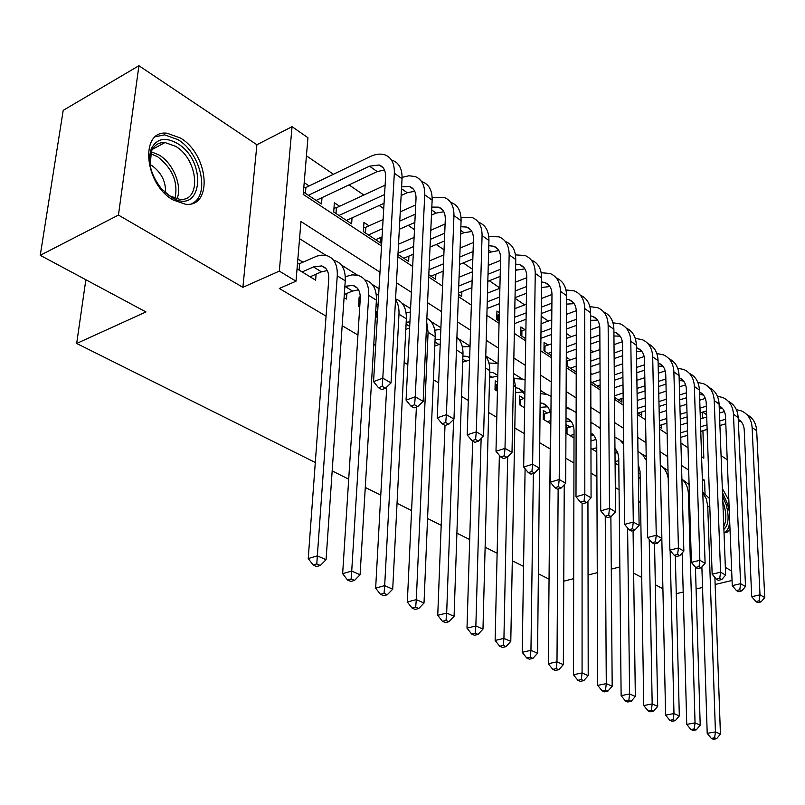 <?xml version="1.0" encoding="UTF-8"?>
<svg xmlns="http://www.w3.org/2000/svg" width="805" height="805" viewBox="0 0 805 805"><rect width="100%" height="100%" fill="white"/><g stroke="black" fill="none" stroke-linecap="round" stroke-linejoin="round"><path stroke-width="1.21" d="M180.592 138.108L167.128 133.238C139.557 129.424 144.105 184.083 173.085 199.942L185.412 204.229C213.104 207.781 208.898 154.771 180.592 138.108M702.785 412.09L706.629 414.756M727.237 459.736L721.069 455.6M315.288 462.503L76.676 343.473L145.967 311.938L40.25 255.316L63.203 110.355L138.923 65.728L118.446 215.076L242.899 287.325L279.315 271.114L292.044 126.677L307.933 137.725L303.223 194.418L381.54 245.978M242.899 287.325L256.906 144.749L138.923 65.728M256.906 144.749L292.044 126.677M614.849 366.517L614.215 366.094M593.386 351.855L590.729 350.044M571.218 336.721L566.398 333.421M548.326 321.074L541.171 316.194M524.649 304.894L515.009 298.313M499.885 287.989L489.279 280.734M472.505 269.273L463.227 262.933M444.058 249.842L436.23 244.499M414.484 229.636L408.236 225.37M383.733 208.636L379.175 205.517M363.84 195.041L348.998 184.898M333.431 174.262L306.433 155.818M676.26 593.688L683.204 592.047M696.094 588.998L702.534 587.469M715.142 584.48L732.057 580.475M40.25 255.316L118.446 215.076M638.375 477.305L640.156 478.401M615.09 463.086L618.824 465.371M590.961 448.345L596.787 451.907M570.141 427.042L566.207 424.617L566.177 433.211L574.005 437.99M547.39 413.005L543.335 410.51L543.234 419.204L550.439 423.601M523.884 398.505L519.688 395.909L519.527 404.724L524.629 407.843M497.641 382.305L495.226 380.825L495.005 389.741L497.42 391.22M360.298 297.568L359.161 296.864L358.547 306.403L359.724 307.118M375.412 316.697L376.257 317.22L376.579 311.887M328.118 287.818L328.812 278.339M344.097 297.568L346.512 299.047L346.895 293.402M309.13 185.945L304.199 182.665M339.63 206.261L334.377 202.759L333.693 212.007L351.634 223.84L352.037 217.873M369.022 225.833L363.951 222.462L363.367 231.588L380.654 242.989L380.986 237.344M499.301 312.592L496.937 311.012L496.725 319.595L499.1 321.155M525.011 329.708L520.895 326.971L520.744 335.444L525.746 338.744M548.054 345.053L544.079 342.407L543.989 350.779L551.435 355.689M570.373 359.916L566.519 357.35L566.479 365.621L576.209 372.041M591.977 374.305L590.779 373.51M303.425 192.033L321.517 203.967L322 197.638M397.962 254.42L408.638 261.454L408.91 256.111M428.803 274.767L435.636 279.275L435.857 274.203M458.437 294.328L461.708 296.482L461.879 291.651M590.8 381.671L600.128 387.819M614.497 397.308L621.712 402.067L621.681 398.555M637.379 412.401L641.796 415.32L641.746 411.949M659.486 426.992L661.287 428.18L661.217 424.939M380 272.201L300.969 221.546L296.019 281.187L279.325 288.472L326.055 316.154M342.155 325.693L357.933 335.041M373.772 344.429L375.683 345.556M404.15 362.431L407.823 364.595M433.392 379.749L438.665 382.878M461.537 396.432L468.309 400.437M488.655 412.492L496.796 417.322M514.798 427.988L524.216 433.563M540.024 442.931L550.207 448.969M565.824 458.216L573.945 463.026M591.011 473.149L596.887 476.62M615.302 487.538L619.065 489.762M638.737 501.424L640.538 502.481M689.09 484.077L688.114 483.463M592.48 423.219L590.9 422.212M569.86 408.96L566.056 406.565M546.474 394.229L540.296 390.334M522.274 378.984L513.55 373.48M497.228 363.206L485.767 355.981M470.04 346.08L458.478 338.784M440.899 327.716L430.816 321.366M410.59 308.617L402.108 303.274M379.024 288.733L372.292 284.487M357.48 275.159L341.31 264.966M326.236 255.477L299.551 238.662M297.045 268.84L315.62 280.18L316.083 274.193M302.922 262.168L297.86 259.049M592.158 440.627L590.94 439.882M549.05 579.117L538.485 573.854M523.562 566.408L512.302 560.783M497.128 553.216L485.123 547.229M469.687 539.531L456.898 533.152M441.19 525.313L427.556 518.511M411.576 510.541L397.046 503.286M380.775 495.176L365.269 487.438M348.706 479.176L332.173 470.925M85.853 279.738L76.676 343.473M725.345 567.384L731.675 571.057M296.019 281.187L279.315 271.114M619.84 566.941L611.287 569.115M597.26 572.677L588.053 575.012M573.673 578.664L563.762 581.18M662.907 588.797L655.34 584.742M641.726 577.447L633.646 573.13M701.598 456.697L703.832 458.166L702.916 430.665M702.493 418.268L702.292 412.241M397.841 256.715L412.673 266.475M428.703 277.031L442.579 286.167M458.357 296.552L471.358 305.105M486.884 315.329L499.05 323.338M514.325 333.401L525.715 340.897M540.759 350.799L551.415 357.823M566.237 367.573L576.209 374.144M590.81 383.754L600.138 389.892M614.517 399.361L623.241 405.106M637.409 414.434L645.56 419.797M659.526 428.995L667.144 434.006M680.909 443.072L688.023 447.751M705.019 493.525L704.576 480.243L702.322 478.804M688.678 470.06L681.523 465.471M667.677 456.596L660.009 451.686M645.962 442.68L637.761 437.417M623.503 428.28L614.728 422.655M600.248 413.378L590.86 407.36M576.169 397.942L566.126 391.502M551.204 381.942L540.477 375.06M525.323 365.349L513.852 357.994M498.456 348.132L486.2 340.274M470.553 330.241L457.451 321.849M441.553 311.656L427.566 302.69M411.395 292.326L396.442 282.736M702.393 480.857L704.576 480.243M724.037 533.081L727.388 532.025L729.994 528.935M728.857 500.287L722.327 488.484M310.086 276.799L321.457 271.849L327.263 270.561M302.117 271.939L313.497 266.928L321.638 265.922C326.699 267.522 329.074 272.05 328.762 279.496L308.224 558.569L317.331 555.863L337.265 275.833C337.708 264.734 334.176 257.982 326.659 255.577L321.638 255.155L317.09 256.05L299.631 263.627L299.098 270.088M297.448 263.939L299.631 263.627M316.788 563.943L313.145 565.009L316.647 566.539L320.289 565.472L316.788 563.943L317.331 555.863L326.065 559.727L345.244 280.794C345.667 269.735 342.105 262.994 334.588 260.568M326.065 559.727L320.289 565.472M313.145 565.009L308.224 558.569M303.767 187.837L305.9 187.495L305.417 193.351M308.365 195.293L369.505 166.172L379.175 164.985C383.663 166.665 385.796 170.781 385.575 177.331L373.56 381.62L382.798 378.179L394.339 173.246C394.631 163.495 391.451 157.357 384.81 154.822C380.483 153.453 375.583 154.057 370.119 156.633L305.9 187.495M316.124 200.415L377.203 171.596L384.468 169.986M382.184 386.35L378.481 387.718L381.781 389.59L385.484 388.231L382.184 386.35L382.798 378.179L391.039 382.908L402.047 178.72C402.319 169.01 399.129 162.872 392.478 160.326M391.039 382.908L385.484 388.231M378.481 387.718L373.56 381.62M171.022 197.024L161.403 188.702C150.726 174.937 147.315 161.684 151.199 148.965C156.573 138.44 165.357 136.649 177.553 143.562C208.143 161.664 202.075 216.897 171.022 197.024M164.462 191.932L169.654 195.836L179.626 199.298C201.824 202.115 198.463 159.601 175.721 146.359L165.015 142.535C158.585 142.274 154.017 145.232 151.33 151.41L150.213 165.911M165.508 192.848C166.001 181.739 161.473 172.652 151.924 165.589L150.012 164.542M191.912 203.595C210.387 195.524 201.139 153.403 178.026 139.668L164.643 134.858L155.516 136.709M722.628 496.202L726.18 504.685C729.36 516.75 728.595 524.991 723.896 529.408M723.776 526.249C726.452 521.248 726.543 514.274 724.057 505.349L722.84 501.877M724.037 533.021C727.197 531.471 729.088 527.678 729.702 521.64M729.31 511.638L727.589 504.121L722.488 492.65M344.309 294.489L352.51 291.048L358.557 289.85M344.872 286.318L352.993 285.413C358.074 287.063 360.499 291.551 360.258 298.897L342.648 573.653L351.715 571.067L368.72 295.385C369.052 284.447 365.45 277.735 357.903 275.27L351.996 274.867L345.285 276.739M351.141 578.956L347.508 579.972L350.869 581.441L354.492 580.425L351.141 578.956L351.715 571.067L360.087 574.77L376.398 300.164C376.7 289.257 373.077 282.555 365.53 280.07M360.087 574.77L354.492 580.425M347.508 579.972L342.648 573.653M375.683 312.249L377.686 311.434M358.849 301.724L360.087 301.553M376.136 304.562L378.119 304.049M386.722 387.044L375.653 588.113L384.679 585.638L398.978 314.202C399.24 308.255 398.093 303.415 395.527 299.651M384.066 593.345L380.453 594.321L383.673 595.72L387.286 594.754L384.066 593.345L384.679 585.638L392.709 589.19L406.354 318.79C406.565 308.164 402.973 301.543 395.567 298.917M378.692 294.368L376.307 295.143M392.709 589.19L387.286 594.754M380.453 594.321L375.653 588.113M405.821 329.426L409.634 327.937M406.183 322.262L409.926 321.869M416.386 407.089L407.33 601.989L416.306 599.624L428.089 332.294L426.69 322.111M415.672 607.161L412.079 608.087L415.169 609.435L418.761 608.51L415.672 607.161L416.306 599.624L424.014 603.036L435.193 336.711C435.384 327.726 432.607 321.517 426.871 318.106M410.419 311.988L406.112 312.954M424.014 603.036L418.761 608.51M412.079 608.087L407.33 601.989M434.801 346.039L440.244 344.047M435.082 339.418L440.416 339.7M445.014 425.422L437.749 615.312L446.674 613.058L453.628 419.405M446.01 620.424L442.448 621.309L445.417 622.607L448.979 621.722L446.01 620.424L446.674 613.058L454.08 616.328L462.976 353.989C463.127 346.573 461.104 340.978 456.908 337.204M440.838 329.406L434.77 330.191M454.08 616.328L448.979 621.722M442.448 621.309L437.749 615.312M333.984 208.123L336.42 207.75L335.997 213.526M385.112 185.18L336.42 207.75M338.965 215.488L384.569 194.538M346.442 220.419L384.045 203.293M401.142 195.514L407.239 192.737L414.726 191.268M401.615 186.82L409.493 186.478C413.991 188.199 416.165 192.294 416.014 198.765L406.062 400.105L415.249 396.815L424.728 194.84C424.919 185.22 421.689 179.113 415.028 176.516L408.92 175.772L402.087 177.372M414.605 404.794L410.922 406.102L414.092 407.894L417.775 406.595L414.605 404.794L415.249 396.815L423.158 401.363L432.134 200.113C432.315 190.513 429.065 184.415 422.394 181.809M423.158 401.363L417.775 406.595M410.922 406.102L406.062 400.105M363.629 227.594L365.822 227.262L365.46 232.967M415.712 204.933L400.256 211.846M383.1 219.534L365.822 227.262M368.449 234.939L382.556 228.68M399.763 221.053L415.249 214.18M375.653 239.689L382.073 236.871M399.32 229.284L414.847 222.462M431.47 215.146L436.149 213.094L443.837 211.755M431.822 207.086L438.665 207.157C443.173 208.918 445.376 212.993 445.286 219.373L437.256 417.845L446.393 414.696L453.95 215.609C454.06 206.11 450.77 200.032 444.088 197.396L432.154 197.728M445.718 422.494L442.056 423.742L445.105 425.463L448.757 424.225L445.718 422.494L446.393 414.696L453.98 419.053L461.084 220.681C461.164 211.202 457.864 205.144 451.182 202.488M453.98 419.053L448.757 424.225M442.056 423.742L437.256 417.845M445.095 224.031L430.796 230.23M414.102 237.455L398.515 244.197M398.032 253.193L413.659 246.491M430.383 239.327L444.732 233.178M403.808 258.274L413.277 254.249M430.041 247.125L444.41 241.017M460.601 234.134L463.992 232.695L471.851 231.488M460.863 226.718L466.739 227.07C471.257 228.862 473.491 232.907 473.461 239.206L467.202 434.881L476.278 431.872L482.074 235.593C482.094 226.215 478.764 220.178 472.072 217.491L461.013 217.42M475.584 439.49L471.951 440.677L474.87 442.337L478.502 441.15L475.584 439.49L476.278 431.872L483.574 436.058L488.937 240.474C488.937 231.126 485.596 225.098 478.905 222.391M483.574 436.058L478.502 441.15M471.951 440.677L467.202 434.881M473.36 242.516L460.098 248.071M443.847 254.873L429.427 260.921M429.025 269.816L443.485 263.819M459.776 257.057L473.068 251.542M430.977 276.206L443.193 271.184M459.514 264.463L472.827 258.989M488.605 252.498L498.838 250.516M488.796 245.716L493.797 246.25C498.315 248.071 500.579 252.096 500.599 258.314L495.991 451.253L505.007 448.365L509.152 254.843C509.102 245.575 505.721 239.578 499.03 236.851L488.766 236.469M504.292 455.821L500.68 456.958L503.487 458.558L507.1 457.411L504.292 455.821L505.007 448.365L512.01 452.39L515.764 259.542C515.693 250.305 512.312 244.318 505.621 241.581M512.01 452.39L507.1 457.411M500.68 456.958L495.991 451.253M462.704 362.119L469.597 360.127M462.905 356.041L467.172 356.414L469.677 357.551M472.686 441.1L467.001 628.121L475.866 625.958L481.128 438.514M475.181 633.173L471.629 634.028L474.487 635.266L478.039 634.421L475.181 633.173L475.866 625.958L482.98 629.108L489.752 370.632C489.853 364.816 488.524 360.056 485.757 356.343M470.029 346.573L462.352 346.875M482.98 629.108L478.039 634.421M471.629 634.028L467.001 628.121M500.549 260.407L488.253 265.388M472.414 271.808L459.051 277.232M458.739 286.027L472.133 280.643M488.011 274.274L500.338 269.323M458.488 293L471.911 287.657M487.81 281.317L500.167 276.397M515.552 270.259L524.85 268.86M515.673 264.11L519.879 264.744C524.397 266.586 526.681 270.581 526.752 276.729L523.673 467.001L532.628 464.233L535.245 273.388C535.124 264.241 531.713 258.284 525.021 255.507L515.472 254.883M531.894 471.519L528.311 472.616L531.018 474.155L534.601 473.058L531.894 471.519L532.628 464.233L539.37 468.108L541.624 277.916C541.483 268.8 538.072 262.853 531.381 260.075M539.37 468.108L534.601 473.058M528.311 472.616L523.673 467.001M489.571 377.686L497.782 376.187M489.712 372.162L493.203 372.604L497.802 375.543M499.372 455.368L495.125 640.448L503.93 638.375L507.683 456.817M503.236 645.429L499.704 646.254L502.461 647.441L505.983 646.636L503.236 645.429L503.93 638.375L510.783 641.404L515.582 386.692L513.499 375.885M498.084 363.468L488.927 363.015M510.783 641.404L505.983 646.636M499.704 646.254L495.125 640.448M526.732 277.715L515.321 282.203M499.885 288.271L487.488 293.141M487.256 301.835L499.674 297.005M515.15 290.977L526.591 286.52M487.065 308.486L499.513 303.676M515.019 297.689L526.48 293.262M541.513 287.455L549.936 286.57M541.574 281.921L545.035 282.585C549.553 284.457 551.868 288.421 551.978 294.489L550.328 482.165L559.213 479.498L560.411 291.269C560.23 282.243 556.788 276.316 550.097 273.519L541.181 272.704M558.459 486.633L554.907 487.689L557.503 489.168L561.065 488.112L558.459 486.633L559.213 479.498L565.704 483.231L566.569 295.646C566.358 286.64 562.916 280.734 556.235 277.926M565.704 483.231L561.065 488.112M554.907 487.689L550.328 482.165M515.462 392.76L523.451 391.794M495.125 384.76L496.393 384.609L496.242 390.506M497.591 384.186L496.393 384.609M515.562 387.769L518.34 388.231L524.85 394.158M525.102 468.731L522.214 652.312L530.958 650.319L533.343 473.441M530.233 657.232L526.732 658.017L529.388 659.174L532.88 658.389L530.233 657.232L530.958 650.319L537.559 653.237L540.205 397.7M525.081 380.071L522.697 379.105L514.546 378.632M537.559 653.237L532.88 658.389M526.732 658.017L522.214 652.312M496.836 315.198L498.074 315.037L497.943 320.39M551.978 294.469L541.383 298.514M526.309 304.27L514.808 308.647M499.251 314.584L498.074 315.037M514.647 317.25L526.168 312.893M541.282 307.188L551.898 303.173M514.516 323.59L526.067 319.263M541.202 313.588L551.848 309.593M566.549 299.168L569.326 299.802C573.834 301.694 576.169 305.638 576.32 311.626L575.998 496.755L584.822 494.21L584.702 308.526C584.45 299.611 580.979 293.734 574.297 290.897L565.975 289.941M566.529 304.109L574.156 303.666M584.048 501.193L580.516 502.199L583.031 503.628L586.553 502.622L584.048 501.193L584.822 494.21L591.071 497.802L590.639 312.753C590.377 303.928 586.956 298.081 580.365 295.204M591.071 497.802L586.553 502.622M580.516 502.199L575.998 496.755M540.447 407.35L547.652 406.787M523.733 407.29L524.649 406.988M519.617 399.703L520.724 399.572L520.624 405.388M524.79 398.193L520.724 399.572M540.497 402.892L542.61 403.325C547.712 405.156 550.338 409.423 550.509 416.125L548.296 663.733L556.99 661.831L558.137 488.977M556.255 668.603L552.773 669.358L555.319 670.464L558.801 669.72L556.255 668.603L556.99 661.831L563.339 664.648L564.245 484.771M551.083 396.412L546.897 394.359L540.256 393.645M563.339 664.648L558.801 669.72M552.773 669.358L548.296 663.733M520.825 330.996L521.912 330.855L521.821 336.148M576.3 310.71L566.479 314.353M551.757 319.806L541.081 323.751M525.896 329.376L521.912 330.855M524.87 338.16L525.766 337.838M540.98 332.254L551.677 328.329M566.438 322.926L576.31 319.303M540.91 338.311L551.626 334.407M566.418 329.034L576.3 325.431M590.649 315.872L592.792 316.446C597.29 318.347 599.634 322.262 599.826 328.178L600.731 510.833L609.496 508.378L608.147 325.19C607.835 316.385 604.354 310.549 597.682 307.691L589.884 306.625M590.659 320.289L597.552 320.189M608.711 515.22L605.209 516.196L607.624 517.565L611.126 516.599L608.711 515.22L609.496 508.378L615.523 511.839L613.883 329.265C613.571 320.611 610.17 314.825 603.659 311.897M615.523 511.839L611.126 516.599M605.209 516.196L600.731 510.833M547.309 421.689L550.469 420.663M543.294 414.152L544.25 414.042L544.19 419.787M550.107 412.11L544.25 414.042M566.006 417.896L566.076 417.916C571.168 419.767 573.814 423.994 574.025 430.615L573.452 674.751L582.075 672.93L582.085 503.095M565.996 421.186L571.037 421.277M581.321 679.561L577.869 680.285L580.335 681.352L583.786 680.638L581.321 679.561L582.075 672.93L588.203 675.637L587.942 501.143M576.139 412.522L570.282 409.091L566.046 408.326M588.203 675.637L583.786 680.638M577.869 680.285L573.452 674.751M544.039 346.281L544.975 346.16L544.925 351.393M599.735 326.458L590.679 329.718M576.279 334.9L566.368 338.462M551.546 343.795L544.975 346.16M547.974 353.405L551.465 352.167M566.328 346.875L576.269 343.333M590.699 338.191L599.866 334.93M566.307 352.66L576.259 349.139M590.709 344.027L599.896 340.787M613.913 332.052L615.463 332.515C619.951 334.437 622.315 338.321 622.547 344.168L624.6 524.407L633.294 522.043L630.798 341.29C630.436 332.586 626.934 326.8 620.273 323.912L612.977 322.775M613.943 335.987L620.152 336.168M632.499 528.754L629.017 529.69L631.351 531.008L634.833 530.082L632.499 528.754L633.294 522.043L639.11 525.383L636.342 345.234C635.99 336.732 632.599 331.006 626.169 328.038M639.11 525.383L634.833 530.082M629.017 529.69L624.6 524.407M570.111 435.616L574.015 434.378M566.197 428.129L567.022 428.039L567.002 433.714M573.422 425.986L567.022 428.039M590.92 432.979C594.674 435.324 596.616 439.208 596.757 444.622L597.713 685.387L606.276 683.626L605.239 516.206M590.93 434.952L593.657 435.294M605.511 690.137L602.08 690.831L604.454 691.857L607.876 691.173L605.511 690.137L606.276 683.626L612.182 686.242L610.884 516.669M600.319 427.586L599.041 427.042M600.329 428.441L592.903 423.35L590.9 422.836M612.182 686.242L607.876 691.173M602.08 690.831L597.713 685.387M566.499 361.083L567.314 360.982L567.284 366.154M622.346 341.733L614.024 344.641M599.936 349.571L590.729 352.791M576.239 357.863L567.314 360.982M570.342 368.167L576.229 366.124M590.749 361.103L599.977 357.903M614.094 353.013L622.607 350.064M590.769 366.647L600.007 363.468M614.145 358.607L622.678 355.669M636.383 347.73L637.389 348.072C641.867 350.004 644.242 353.858 644.503 359.634L647.633 537.509L656.256 535.234L652.704 356.857C652.292 348.253 648.77 342.507 642.128 339.609L635.276 338.402M636.443 351.242L642.008 351.614M655.451 541.815L652 542.711L654.254 543.989L657.705 543.093L655.451 541.815L656.256 535.234L661.871 538.465L658.067 360.66C657.665 352.318 654.294 346.653 647.945 343.644M661.871 538.465L657.705 543.093M652 542.711L647.633 537.509M592.178 449.099L596.767 447.681M595.952 439.45L590.94 441.009M614.95 448.234L617.737 452.571L618.753 458.176L621.128 695.641L629.621 693.95L627.598 527.989M614.96 448.727L615.543 448.858M628.856 700.33L625.455 701.004L627.739 702L631.14 701.336L628.856 700.33L629.621 693.95L635.336 696.476L633.072 530.555M623.664 442.156L620.846 440.768M623.684 444.32L619.86 439.892L614.859 437.155M635.336 696.476L631.14 701.336M625.455 701.004L621.128 695.641M644.161 356.545L636.564 359.131M622.768 363.82L614.225 366.738M600.047 371.558L590.779 374.707M591.997 382.456L600.087 379.739M614.296 374.949L622.859 372.071M636.685 367.412L644.594 364.746M597.31 385.967L600.107 385.031M614.346 380.262L622.919 377.394M636.765 372.765L644.694 370.119M658.118 362.934L658.611 363.115C663.079 365.057 665.453 368.881 665.755 374.587L669.881 550.157L678.434 547.974L673.886 371.91C673.423 363.407 669.891 357.702 663.27 354.794L656.83 353.546M658.178 366.044L663.159 366.567M677.619 554.424L674.188 555.289L676.371 556.517L679.792 555.661L677.619 554.424L678.434 547.974L683.858 551.083L679.078 375.593C678.635 367.402 675.284 361.787 669.005 358.748M683.858 551.083L679.792 555.661M674.188 555.289L669.881 550.157M615.07 461.698L618.773 460.591M617.717 452.501L615 453.326M638.164 463.992L640.045 471.297L643.748 705.552L652.181 703.922L649.222 539.4M651.396 710.191L648.015 710.825L650.239 711.791L653.61 711.157L651.396 710.191L652.181 703.922L657.695 706.367L654.546 543.908M646.204 456.505L641.957 454.05M646.274 460.43L642.883 454.986L637.973 451.303M657.695 706.367L653.61 711.157M648.015 710.825L643.748 705.552M665.242 370.914L658.329 373.208M644.825 377.676L636.886 380.312M623.01 384.911L614.406 387.758M614.487 395.819L623.1 393.001M637.007 388.433L644.966 385.826M658.51 381.389L665.856 378.984M618.139 399.703L623.161 398.073M637.087 393.534L645.057 390.938M658.621 386.521L665.977 384.126M679.128 377.666L679.148 377.676C683.596 379.628 685.991 383.422 686.313 389.067L691.374 562.383L699.857 560.28L694.383 386.481C693.88 378.078 690.338 372.423 683.737 369.485L677.689 368.227M679.209 380.423L683.636 381.047M699.032 566.599L695.641 567.434L697.744 568.632L701.135 567.797L699.032 566.599L699.857 560.28L705.1 563.289L699.404 390.043C698.931 381.993 695.601 376.428 689.402 373.369M705.1 563.289L701.135 567.797M695.641 567.434L691.374 562.383M639.341 477.898L640.146 477.667M638.315 473.622L640.076 473.109M638.768 465.179L638.194 465.35M661.831 538.515L665.604 715.122L673.976 713.562L670.132 550.459M673.181 719.71L669.83 720.324L671.974 721.26L675.315 720.646L673.181 719.71L673.976 713.562L679.309 715.917L675.325 555.923M668.009 470.633L662.404 466.91M668.19 478.23C667.164 472.465 664.538 468.138 660.301 465.27M679.309 715.917L675.315 720.646M669.83 720.324L665.604 715.122M685.619 384.86L679.38 386.873M666.138 391.15L658.772 393.524M645.177 397.912L637.198 400.488M637.319 408.467L645.318 405.911M658.943 401.564L666.329 399.21M679.601 394.973L686.423 392.79M638.335 413.035L645.409 410.792M659.043 406.465L666.439 404.11M679.732 399.894L686.564 397.73M699.475 391.965C703.651 394.007 705.905 397.72 706.227 403.084L712.153 574.207L720.576 572.174L714.236 400.578C713.693 392.287 710.141 386.672 703.56 383.723L697.875 382.456M699.555 394.39L703.459 395.064M719.74 578.382L716.37 579.187L718.402 580.345L721.773 579.54L719.74 578.382L720.576 572.174L725.647 575.082L719.096 404.04C718.593 396.12 715.273 390.616 709.145 387.537M725.647 575.082L721.773 579.54M716.37 579.187L712.153 574.207M682.157 553.005L686.746 724.389L695.047 722.88L688.426 494.149C688.154 487.75 685.981 482.738 681.895 479.096M694.242 728.917L690.921 729.511L692.994 730.417L696.315 729.823L694.242 728.917L695.047 722.88L700.209 725.164L695.429 567.193M689.1 484.63L682.217 479.388M700.209 725.164L696.315 729.823M690.921 729.511L686.746 724.389M705.331 398.405L699.736 400.166M686.756 404.241L679.913 406.394M666.6 410.58L659.184 412.915M659.355 420.814L666.782 418.499M680.134 414.344L686.987 412.21M700.008 408.165L706.337 406.193M659.456 425.483L666.892 423.189M680.255 419.053L687.128 416.93M700.159 412.905L706.498 410.942M719.167 405.841C723.081 407.954 725.194 411.566 725.516 416.668L732.258 585.638L740.61 583.685L733.466 414.253C732.882 406.052 729.32 400.477 722.779 397.519L717.416 396.251M719.247 407.954L722.679 408.658M739.775 589.773L736.424 590.558L738.396 591.675L741.737 590.9L739.775 589.773L740.61 583.685L745.511 586.503L738.185 417.604C737.642 409.805 734.351 404.362 728.284 401.262M745.511 586.503L741.737 590.9M736.424 590.558L732.258 585.638M701.88 566.951L707.203 733.345L715.434 731.896L707.736 506.154L706.327 498.798L702.785 492.841M714.629 737.823L711.328 738.396L713.331 739.272L716.621 738.698L714.629 737.823L715.434 731.896L720.425 734.1L714.89 577.437M709.537 498.577L702.765 492.107M720.425 734.1L716.621 738.698M711.328 738.396L707.203 733.345M724.409 411.556L719.449 413.076M706.71 416.98L700.36 418.932M687.299 422.927L680.426 425.04M680.638 432.849L687.53 430.756M700.612 426.791L706.981 424.859M719.75 420.985L725.617 419.204M680.758 437.346L687.661 435.264M700.763 431.319L707.132 429.397M719.922 425.543L725.798 423.772M738.255 419.304C741.908 421.478 743.901 424.99 744.223 429.84L751.719 596.706L760 594.815L752.112 427.495C751.488 419.395 747.926 413.861 741.405 410.902L736.354 409.634M738.336 421.146L741.304 421.84M759.155 600.802L755.845 601.556L757.747 602.633L761.057 601.888L759.155 600.802L760 594.815L764.75 597.541L756.68 430.745C756.116 423.078 752.836 417.684 746.839 414.575M764.75 597.541L761.057 601.888M755.845 601.556L751.719 596.706M313.497 266.928L321.457 271.849M337.265 275.833L345.244 280.794M369.505 166.172L377.203 171.596M394.339 173.246L402.047 178.72M151.199 151.743L159.33 155.144C173.397 163.526 182.604 186.458 176.949 198.885M174.997 198.342C178.338 182.363 172.572 168.507 157.679 156.764L150.575 153.664M344.862 286.318L352.51 291.048M368.72 295.385L376.398 300.164M376.076 305.608L377.958 306.775M398.978 314.202L406.354 318.79M406.082 324.163L409.705 326.397M428.089 332.294L435.193 336.711M434.972 342.014L438.956 344.47M456.455 349.923L462.976 353.989M401.504 188.702L407.239 192.737M424.728 194.84L432.134 200.113M431.701 209.954L436.149 213.094M453.95 215.609L461.084 220.681M460.732 230.391L463.992 232.695M482.074 235.593L488.937 240.474M488.675 250.063L490.829 251.583M509.152 254.843L515.764 259.542M462.795 359.211L465.723 361.012M485.435 367.945L489.752 370.632M515.582 269.001L516.709 269.806M535.245 273.388L541.624 277.916M489.621 375.784L491.553 376.982M513.318 385.283L515.582 386.692M560.411 291.269L566.569 295.646M515.482 391.773L516.498 392.407M584.702 308.526L590.639 312.753M608.147 325.19L613.883 329.265M630.798 341.29L636.342 345.234M652.704 356.857L658.067 360.66M673.886 371.91L679.078 375.593M694.383 386.481L699.404 390.043M714.236 400.578L719.096 404.04M688.426 494.149L689.402 494.753M733.466 414.253L738.185 417.604M707.736 506.154L709.839 507.462M752.112 427.495L756.68 430.745M321.638 265.922L325.945 268.598M379.175 164.985L383.21 167.843M151.33 151.41L151.199 148.965M152.286 149.418L165.015 142.535M352.993 285.413L357.329 288.12M409.493 186.478L413.559 189.356M438.665 207.157L442.74 210.055M466.739 227.07L470.845 229.978M493.797 246.25L497.903 249.168M467.172 356.414L469.667 357.963M519.879 264.744L523.995 267.663M493.203 372.604L497.621 375.351M545.035 282.585L549.161 285.513M518.34 388.231L522.757 390.978M569.326 299.802L573.462 302.74M542.61 403.325L547.038 406.072M592.792 316.446L596.918 319.374M566.076 417.916L570.504 420.663M615.463 332.515L619.598 335.454M590.92 433.362L593.194 434.781M637.389 348.072L641.515 350.99M658.611 363.115L662.726 366.034M679.148 377.676L683.264 380.594M699.475 392.085L703.147 394.692M719.177 406.062L722.417 408.356M738.265 419.596L741.103 421.599"/></g></svg>
